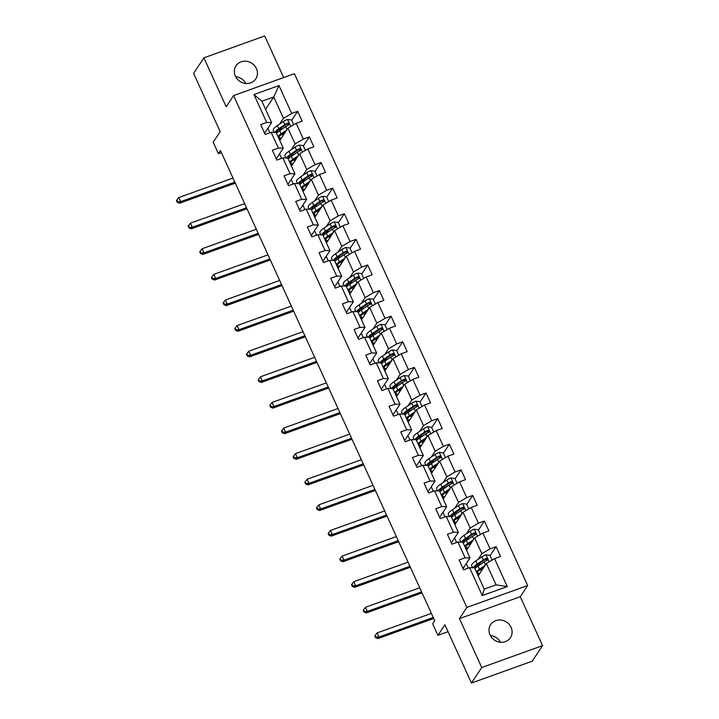 <?xml version="1.0" encoding="UTF-8"?>
<svg xmlns="http://www.w3.org/2000/svg" width="719" height="719" viewBox="0 0 719 719"><rect width="100%" height="100%" fill="white"/><g stroke="black" fill="none" stroke-linecap="round" stroke-linejoin="round"><path stroke-width="1.08" d="M235.374 76.133A11.855 10.857 33.5 0 0 245.215 83.404A11.855 10.857 33.5 0 0 255.784 78.883A11.855 10.857 33.5 0 0 256.413 68.557A11.855 10.857 33.5 0 0 246.581 61.286A11.855 10.857 33.5 0 0 236.012 65.797A11.855 10.857 33.5 0 0 235.374 76.133M490.034 634.922A11.855 10.857 33.5 0 0 499.876 642.193A11.855 10.857 33.5 0 0 510.436 637.681A11.855 10.857 33.5 0 0 511.074 627.345A11.855 10.857 33.5 0 0 501.233 620.075A11.855 10.857 33.5 0 0 490.673 624.586A11.855 10.857 33.5 0 0 490.034 634.922M283.672 77.553L264.709 35.95L203.89 57.844L193.618 73.374L220.176 131.649L213.184 142.2L218.414 153.695L221.398 152.617M527.665 585.536L294.404 73.689L233.585 95.591L466.847 607.429L527.665 585.536L520.268 596.707L459.45 618.61L481.739 667.529L542.557 645.626L520.268 596.707M542.557 645.626L532.276 661.156L471.457 683.05L444.899 624.775L437.916 635.326L448.054 631.677M481.739 667.529L471.457 683.05M265.572 109.297L273.732 96.975L261.896 101.235L271.62 122.581L266.695 122.464L260.691 124.621L265.176 134.471L271.18 132.314L278.361 148.069L272.357 150.226L276.851 160.076L282.846 157.919L290.036 173.674L284.032 175.84L288.517 185.691L294.52 183.525L301.701 199.289L295.707 201.446L300.191 211.296L306.195 209.139L313.376 224.894L307.373 227.06L311.857 236.902L317.861 234.745L325.042 250.509L319.047 252.666L323.532 262.516L329.536 260.35L336.717 276.114L330.713 278.271L335.207 288.121L341.201 285.964L348.382 301.719L342.388 303.885L346.873 313.727L352.876 311.57L360.057 327.334L354.054 329.491L358.547 339.341L364.542 337.175L371.723 352.939L365.728 355.096L370.213 364.946L376.217 362.789L383.398 378.545L377.394 380.711L381.888 390.561L387.883 388.395L395.064 404.159L389.069 406.316L393.554 416.166L399.557 414.009L406.738 429.764L400.735 431.921L405.228 441.772L411.223 439.615L418.404 455.37L412.409 457.536L416.894 467.386L422.898 465.22L430.079 480.984L424.075 483.141L428.569 492.991L434.564 490.834L441.745 506.589L435.75 508.746L440.235 518.597L446.238 516.44L453.419 532.195L447.416 534.361L451.909 544.211L457.904 542.045L465.085 557.809L459.09 559.966L463.575 569.816L469.579 567.659L482.296 595.566L507.281 586.569L496.065 584.853L486.341 563.507L478.18 575.838M266.695 122.464L253.969 94.557L278.954 85.561L291.671 113.467L297.675 111.31L291.689 120.343M507.281 586.569L494.564 558.663L500.559 556.497L496.074 546.656L490.07 548.813L482.889 533.049L488.893 530.892L484.399 521.041L478.405 523.198L471.224 507.443L477.218 505.286L472.734 495.436L466.73 497.593L459.549 481.838L465.553 479.672L461.059 469.822L455.064 471.988L447.883 456.223L453.878 454.066L449.393 444.216L443.389 446.373L436.208 430.618L442.212 428.461L437.718 418.611L431.724 420.768L424.543 405.013L430.537 402.847L426.052 392.996L420.049 395.162L412.868 379.398L418.871 377.241L414.378 367.391L408.383 369.548L401.202 353.793L407.197 351.636L402.712 341.786L396.708 343.943L389.527 328.188L395.531 326.022L391.037 316.171L385.042 318.337L377.861 302.573L383.856 300.416L379.371 290.566L373.368 292.723L366.187 276.968L372.19 274.811L367.697 264.96L361.702 267.117L354.512 251.362L360.516 249.196L356.031 239.346L350.027 241.512L342.846 225.748L348.85 223.591L344.356 213.741L338.361 215.898L331.171 200.143L337.175 197.986L332.69 188.135L326.687 190.292L319.506 174.537L325.5 172.371L321.016 162.521L315.012 164.687L307.831 148.923L313.835 146.766L309.35 136.916L303.346 139.073L296.165 123.317L302.16 121.152L297.675 111.31M437.916 635.326L432.676 623.84L434.734 620.731L220.472 150.586L218.414 153.695M271.18 132.314L276.114 132.431L283.295 148.186L276.267 158.8M279.781 140.493L287.942 128.171L295.123 143.926L291.312 149.687M281.578 158.378L279.529 153.875M283.295 148.186L278.361 148.069M296.165 123.317L287.942 128.171M303.346 139.073L295.123 143.926M282.846 157.919L287.78 158.036L294.961 173.791L287.933 184.406M291.456 166.098L299.616 153.776L306.797 169.531L302.978 175.292M293.253 183.983L291.195 179.48M294.961 173.791L290.036 173.674M307.831 148.923L299.616 153.776M315.012 164.687L306.797 169.531M294.52 183.525L299.455 183.642L306.636 199.406L299.607 210.011M303.121 191.703L311.282 179.382L318.463 195.146L314.652 200.907M304.919 209.597L302.87 205.086M328.718 201.59L326.525 196.772L322.489 196.314A4.907 1.114 155.5 0 0 318.436 198.336L312.352 202.461A14.173 3.209 155.5 0 0 308.244 207.162L309.17 209.184M306.636 199.406L301.701 199.289M319.506 174.537L311.282 179.382M326.687 190.292L318.463 195.146M306.195 209.139L311.12 209.256L318.301 225.011L311.273 235.625M314.796 217.318L322.957 204.996L330.138 220.751L326.327 226.512M316.594 235.203L314.536 230.7M320.827 234.816L319.919 232.767A14.173 3.209 155.5 0 1 324.026 228.076L330.111 223.951A4.907 1.114 155.5 0 1 334.155 221.919L338.2 222.378L340.393 227.195M318.301 225.011L313.376 224.894M331.171 200.143L322.957 204.996M338.361 215.898L330.138 220.751M317.861 234.745L322.795 234.861L329.976 250.625L322.948 261.231M326.462 242.923L334.623 230.601L341.804 246.356L337.993 252.117M328.259 260.808L326.21 256.306M329.976 250.625L325.042 250.509M342.846 225.748L334.623 230.601M350.027 241.512L341.804 246.356M329.536 260.35L334.461 260.467L341.642 276.231L334.614 286.836M338.137 268.538L346.297 256.207L353.478 271.971L349.668 277.732M339.934 286.423L337.876 281.911M344.167 286.036L343.26 283.987A14.173 3.209 155.5 0 1 347.367 279.287L353.451 275.161A4.907 1.114 155.5 0 1 357.505 273.139L361.54 273.597L363.733 278.415M341.642 276.231L336.717 276.114M354.512 251.362L346.297 256.207M361.702 267.117L353.478 271.971M341.201 285.964L346.136 286.081L353.317 301.836L346.288 312.45M349.802 294.143L357.963 281.821L365.153 297.576L361.333 303.337M351.6 312.028L349.551 307.525M353.317 301.836L348.382 301.719M366.187 276.968L357.963 281.821M373.368 292.723L365.153 297.576M352.876 311.57L357.801 311.687L364.982 327.451L357.963 338.056M361.477 319.748L369.638 307.426L376.819 323.182L373.008 328.942M363.275 337.633L361.226 333.131M364.982 327.451L360.057 327.334M377.861 302.573L369.638 307.426M385.042 318.337L376.819 323.182M364.542 337.175L369.476 337.292L376.657 353.056L369.629 363.661M373.152 345.363L381.304 333.032L388.494 348.796L384.674 354.557M374.95 363.248L372.891 358.736M398.739 355.24L396.546 350.423L392.511 349.964A4.907 1.114 155.5 0 0 388.458 351.986L382.373 356.112A14.173 3.209 155.5 0 0 378.266 360.812L379.192 362.834M376.657 353.056L371.723 352.939M389.527 328.188L381.304 333.032M396.708 343.943L388.494 348.796M376.217 362.789L381.142 362.906L388.323 378.661L381.304 389.276M384.818 370.968L392.978 358.646L400.159 374.401L396.349 380.162M386.615 388.853L384.566 384.35M410.414 380.854L408.221 376.037L404.186 375.579A4.907 1.114 155.5 0 0 400.132 377.601L394.048 381.726A14.173 3.209 155.5 0 0 389.941 386.418L390.866 388.44M388.323 378.661L383.398 378.545M401.202 353.793L392.978 358.646M408.383 369.548L400.159 374.401M387.883 388.395L392.817 388.512L399.998 404.276L392.969 414.881M396.493 396.573L404.653 384.252L411.834 400.016L408.015 405.777M398.29 414.459L396.232 409.956M402.514 414.072L401.606 412.023A14.173 3.209 155.5 0 1 405.714 407.331L411.798 403.206A4.907 1.114 155.5 0 1 415.852 401.184L419.887 401.642L422.08 406.46M399.998 404.276L395.064 404.159M412.868 379.398L404.653 384.252M420.049 395.162L411.834 400.016M399.557 414.009L404.482 414.126L411.663 429.881L404.644 440.486M408.158 422.188L416.319 409.857L423.5 425.621L419.689 431.382M409.956 440.073L407.907 435.561M411.663 429.881L406.738 429.764M424.543 405.013L416.319 409.857M431.724 420.768L423.5 425.621M411.223 439.615L416.157 439.731L423.338 455.487L416.31 466.101M419.833 447.793L427.994 435.471L435.175 451.226L431.355 456.987M421.631 465.678L419.572 461.176M425.855 465.292L424.947 463.243A14.173 3.209 155.5 0 1 429.054 458.551L435.139 454.426A4.907 1.114 155.5 0 1 439.192 452.404L443.228 452.862L445.429 457.679M423.338 455.487L418.404 455.37M436.208 430.618L427.994 435.471M443.389 446.373L435.175 451.226M422.898 465.22L427.823 465.337L435.004 481.101L427.985 491.706M431.499 473.399L439.66 461.077L446.841 476.841L443.03 482.602M433.296 491.284L431.247 486.781M437.529 490.897L436.622 488.857A14.173 3.209 155.5 0 1 440.729 484.157L446.814 480.031A4.907 1.114 155.5 0 1 450.867 478.009L454.902 478.468L457.095 483.285M435.004 481.101L430.079 480.984M447.883 456.223L439.66 461.077M455.064 471.988L446.841 476.841M434.564 490.834L439.498 490.951L446.679 506.706L439.651 517.321M443.174 499.013L451.334 486.682L458.515 502.446L454.696 508.207M444.971 516.898L442.913 512.386M446.679 506.706L441.745 506.589M459.549 481.838L451.334 486.682M466.73 497.593L458.515 502.446M446.238 516.44L451.164 516.557L458.345 532.312L451.325 542.926M454.839 524.618L463 512.296L470.181 528.052L466.37 533.813M456.637 542.503L454.588 538.001M480.436 534.505L478.243 529.687L474.207 529.229A4.907 1.114 155.5 0 0 470.154 531.251L464.07 535.376A14.173 3.209 155.5 0 0 459.962 540.068L460.888 542.099M458.345 532.312L453.419 532.195M471.224 507.443L463 512.296M478.405 523.198L470.181 528.052M457.904 542.045L462.838 542.162L470.019 557.926L462.991 568.531M466.514 550.224L474.675 537.902L481.856 553.666L478.036 559.427M468.312 568.109L466.254 563.606M492.111 560.11L489.909 555.293L485.873 554.834A4.907 1.114 155.5 0 0 481.82 556.857L475.735 560.982A14.173 3.209 155.5 0 0 471.637 565.682L472.554 567.704M470.019 557.926L465.085 557.809M482.889 533.049L474.675 537.902M490.07 548.813L481.856 553.666M469.579 567.659L474.504 567.776L484.229 589.113L482.296 595.566M494.564 558.663L486.341 563.507M459.45 618.61L466.847 607.429M203.89 57.844L226.188 106.763L233.585 95.591M484.229 589.113L496.065 584.853M271.62 122.581L264.592 133.186M269.913 132.772L267.854 128.261M293.712 124.764L291.51 119.947L287.474 119.489A4.907 1.114 155.5 0 0 283.43 121.511L277.336 125.636A14.173 3.209 155.5 0 0 273.238 130.337L274.155 132.359M279.637 124.081L283.457 118.32L273.732 96.975L278.954 85.561M261.896 101.235L253.969 94.557M291.671 113.467L283.457 118.32M496.074 546.656L490.088 555.688M484.399 521.041L478.423 530.074M472.734 495.436L466.748 504.468M461.059 469.822L455.082 478.863M449.393 444.216L443.407 453.249M437.718 418.611L431.742 427.643M426.052 392.996L420.067 402.038M414.378 367.391L408.401 376.423M402.712 341.786L396.726 350.818M391.037 316.171L385.06 325.213M379.371 290.566L373.386 299.598M367.697 264.96L361.72 273.993M356.031 239.346L350.045 248.388M344.356 213.741L338.37 222.773M332.69 188.135L326.705 197.168M321.016 162.521L315.03 171.553M309.35 136.916L303.364 145.948M490.331 635.533A11.855 10.857 -146.5 0 1 500.496 642.265M235.679 76.735A11.855 10.857 -146.5 0 1 245.835 83.467M477.039 565.098A11.765 2.669 155.5 0 0 479.205 564.613L480.894 564.145M485.109 565.377L479.474 569.187A14.173 3.209 155.5 0 0 476.32 571.758M477.605 574.571A14.173 3.209 155.5 0 0 479.124 574.409M484.13 566.851L480.975 568.99A11.765 2.669 155.5 0 0 477.569 572.89A11.765 2.669 155.5 0 0 479.771 573.429M474.899 568.639A14.173 3.209 -24.5 0 1 478.054 566.069L484.148 561.943A4.907 1.114 -24.5 0 1 486.916 560.443C487.949 559.229 487.644 558.573 486.017 558.474A4.907 1.114 155.5 0 0 483.249 559.975L477.155 564.1A14.173 3.209 155.5 0 0 473.201 567.74M475.475 568.073A11.765 2.669 -24.5 0 1 475.25 567.803A11.765 2.669 -24.5 0 1 478.656 563.903L484.741 559.777A2.499 0.566 -24.5 0 1 485.424 559.364L486.871 559.697M483.599 567.659A4.35 0.989 155.5 0 0 482.656 567.857L482.629 567.866M482.404 569.457L481.532 569.7L481.82 570.338M479.357 570.185A11.765 2.669 155.5 0 0 481.532 569.7M486.916 560.443L487.419 560.02M431.382 613.379L377.133 632.909L379.003 637.007L377.978 638.562L433.71 618.493M433.251 617.477L379.003 637.007L376.001 637.016L375.255 635.371L374.842 635.991L375.588 637.636L376.001 637.016M375.588 637.636L377.978 638.562M377.133 632.909L375.255 635.371M465.373 539.493A11.765 2.669 155.5 0 0 467.539 538.998L469.228 538.54M473.435 539.771L467.808 543.582A14.173 3.209 155.5 0 0 464.654 546.143M465.93 548.957A14.173 3.209 155.5 0 0 467.458 548.804M472.464 541.236L469.3 543.384A11.765 2.669 155.5 0 0 465.894 547.276A11.765 2.669 155.5 0 0 468.105 547.824M463.234 543.025A14.173 3.209 -24.5 0 1 466.388 540.463L472.473 536.338A4.907 1.114 -24.5 0 1 475.241 534.837C476.275 533.624 475.978 532.968 474.342 532.869A4.907 1.114 155.5 0 0 471.574 534.37L465.49 538.495A14.173 3.209 155.5 0 0 461.526 542.135M463.809 542.459A11.765 2.669 -24.5 0 1 463.575 542.189A11.765 2.669 -24.5 0 1 466.982 538.288L473.066 534.172A2.499 0.566 -24.5 0 1 473.749 533.759L475.205 534.082M471.925 542.054A4.35 0.989 155.5 0 0 470.981 542.252L470.954 542.261M470.738 543.852L469.858 544.094L470.154 544.732M467.692 544.58A11.765 2.669 155.5 0 0 469.858 544.094M475.241 534.837L475.753 534.415M419.707 587.765L365.468 607.294L367.337 611.402L366.304 612.956L422.044 592.887M421.577 591.872L367.337 611.402L364.326 611.402L363.58 609.766L363.167 610.386L363.922 612.022L364.326 611.402M363.922 612.022L366.304 612.956M365.468 607.294L363.58 609.766M468.77 508.89L466.568 504.073L462.533 503.615A4.907 1.114 155.5 0 0 458.479 505.646L452.395 509.762A14.173 3.209 155.5 0 0 448.297 514.462L449.222 516.512M453.698 513.878A11.765 2.669 155.5 0 0 455.864 513.393L457.554 512.935M461.769 514.157L456.134 517.977A14.173 3.209 155.5 0 0 452.979 520.538M454.264 523.351A14.173 3.209 155.5 0 0 455.783 523.189M460.789 515.631L457.635 517.77A11.765 2.669 155.5 0 0 454.219 521.67A11.765 2.669 155.5 0 0 456.43 522.219M451.559 517.419A14.173 3.209 -24.5 0 1 454.714 514.858L460.798 510.733A4.907 1.114 -24.5 0 1 463.566 509.223C464.609 508.009 464.303 507.353 462.676 507.255A4.907 1.114 155.5 0 0 459.908 508.764L453.815 512.881A14.173 3.209 155.5 0 0 449.86 516.521M452.134 516.853A11.765 2.669 -24.5 0 1 451.9 516.584A11.765 2.669 -24.5 0 1 455.316 512.683L461.4 508.558A2.499 0.566 -24.5 0 1 462.083 508.153L463.53 508.477M460.259 516.44A4.35 0.989 155.5 0 0 459.315 516.646L459.288 516.646M459.064 518.237L458.183 518.48L458.479 519.127M456.017 518.965A11.765 2.669 155.5 0 0 458.183 518.48M463.566 509.223L464.079 508.8M408.041 562.159L353.793 581.689L355.662 585.796L354.638 587.342L410.369 567.282M409.911 566.266L355.662 585.796L352.661 585.796L351.915 584.152L351.501 584.772L352.247 586.416L352.661 585.796M352.247 586.416L354.638 587.342M353.793 581.689L351.915 584.152M442.032 488.273A11.765 2.669 155.5 0 0 444.198 487.788L445.888 487.32M450.094 488.552L444.468 492.362A14.173 3.209 155.5 0 0 441.313 494.933M442.589 497.746A14.173 3.209 155.5 0 0 444.117 497.584M449.123 490.025L445.96 492.164A11.765 2.669 155.5 0 0 442.553 496.065A11.765 2.669 155.5 0 0 444.764 496.604M439.893 491.814A14.173 3.209 -24.5 0 1 443.048 489.244L449.132 485.118A4.907 1.114 -24.5 0 1 451.9 483.617C452.934 482.404 452.637 481.748 451.002 481.649A4.907 1.114 155.5 0 0 448.234 483.15L442.149 487.275A14.173 3.209 155.5 0 0 438.186 490.915M440.468 491.248A11.765 2.669 -24.5 0 1 440.235 490.969A11.765 2.669 -24.5 0 1 443.641 487.078L449.726 482.952A2.499 0.566 -24.5 0 1 450.409 482.539L451.865 482.871M448.584 490.834A4.35 0.989 155.5 0 0 447.64 491.032L447.613 491.041M447.389 492.632L446.517 492.875L446.814 493.513M444.351 493.36A11.765 2.669 155.5 0 0 446.517 492.875M451.9 483.617L452.413 483.195M396.367 536.554L342.127 556.084L343.997 560.182L342.963 561.737L398.703 541.668M398.236 540.652L343.997 560.182L340.986 560.191L340.24 558.546L339.826 559.166L340.581 560.811L340.986 560.191M340.581 560.811L342.963 561.737M342.127 556.084L340.24 558.546M430.357 462.668A11.765 2.669 155.5 0 0 432.523 462.173L434.213 461.715M438.428 462.946L432.793 466.757A14.173 3.209 155.5 0 0 429.638 469.318M430.924 472.131A14.173 3.209 155.5 0 0 432.443 471.979M437.449 464.411L434.294 466.559A11.765 2.669 155.5 0 0 430.879 470.451A11.765 2.669 155.5 0 0 433.09 470.999M428.218 466.2A14.173 3.209 -24.5 0 1 431.373 463.638L437.458 459.513A4.907 1.114 -24.5 0 1 440.226 458.012C441.268 456.799 440.963 456.143 439.336 456.044A4.907 1.114 155.5 0 0 436.568 457.545L430.474 461.67A14.173 3.209 155.5 0 0 426.52 465.31M428.794 465.633A11.765 2.669 -24.5 0 1 428.56 465.364A11.765 2.669 -24.5 0 1 431.975 461.463L438.06 457.347A2.499 0.566 -24.5 0 1 438.743 456.933L440.19 457.257M436.918 465.229A4.35 0.989 155.5 0 0 435.975 465.427L435.948 465.436M435.723 467.026L434.842 467.26L435.139 467.907M432.676 467.754A11.765 2.669 155.5 0 0 434.842 467.26M440.226 458.012L440.738 457.59M384.701 510.939L330.452 530.469L332.322 534.577L331.297 536.131L387.029 516.062M386.57 515.047L332.322 534.577L329.32 534.577L328.574 532.941L328.161 533.561L328.907 535.197L329.32 534.577M328.907 535.197L331.297 536.131M330.452 530.469L328.574 532.941M433.755 432.065L431.562 427.248L427.526 426.789A4.907 1.114 155.5 0 0 423.473 428.821L417.388 432.937A14.173 3.209 155.5 0 0 413.281 437.637L414.216 439.686M418.692 437.053A11.765 2.669 155.5 0 0 420.858 436.568L422.547 436.109M426.753 437.332L421.127 441.151A14.173 3.209 155.5 0 0 417.973 443.713M419.249 446.526A14.173 3.209 155.5 0 0 420.777 446.364M425.783 438.806L422.619 440.945A11.765 2.669 155.5 0 0 419.213 444.845A11.765 2.669 155.5 0 0 421.424 445.394M416.553 440.594A14.173 3.209 -24.5 0 1 419.707 438.033L425.792 433.908A4.907 1.114 -24.5 0 1 428.56 432.398C429.594 431.184 429.297 430.528 427.661 430.429A4.907 1.114 155.5 0 0 424.893 431.939L418.809 436.056A14.173 3.209 155.5 0 0 414.845 439.695M417.128 440.028A11.765 2.669 -24.5 0 1 416.894 439.758A11.765 2.669 -24.5 0 1 420.3 435.858L426.385 431.733A2.499 0.566 -24.5 0 1 427.068 431.328L428.524 431.652M425.244 439.615A4.35 0.989 155.5 0 0 424.3 439.821L424.273 439.821M424.048 441.412L423.176 441.655L423.464 442.302M421.01 442.14A11.765 2.669 155.5 0 0 423.176 441.655M428.56 432.398L429.072 431.975M373.026 485.334L318.787 504.864L320.656 508.962L319.622 510.517L375.363 490.457M374.896 489.441L320.656 508.962L317.645 508.971L316.899 507.326L316.486 507.947L317.232 509.591L317.645 508.971M317.232 509.591L319.622 510.517M318.787 504.864L316.899 507.326M407.017 411.448A11.765 2.669 155.5 0 0 409.183 410.962L410.873 410.495M415.088 411.726L409.453 415.537A14.173 3.209 155.5 0 0 406.298 418.107M407.583 420.912A14.173 3.209 155.5 0 0 409.102 420.759M414.108 413.2L410.953 415.339A11.765 2.669 155.5 0 0 407.538 419.24A11.765 2.669 155.5 0 0 409.749 419.779M404.878 414.989A14.173 3.209 -24.5 0 1 408.033 412.418L414.117 408.293A4.907 1.114 -24.5 0 1 416.885 406.792C417.928 405.579 417.622 404.923 415.995 404.824A4.907 1.114 155.5 0 0 413.227 406.325L407.134 410.45A14.173 3.209 155.5 0 0 403.179 414.09M405.453 414.423A11.765 2.669 -24.5 0 1 405.219 414.144A11.765 2.669 -24.5 0 1 408.626 410.252L414.719 406.127A2.499 0.566 -24.5 0 1 415.402 405.714L416.849 406.037M413.569 414.009A4.35 0.989 155.5 0 0 412.634 414.207L412.607 414.216M412.382 415.807L411.502 416.049L411.798 416.687M409.336 416.535A11.765 2.669 155.5 0 0 411.502 416.049M416.885 406.792L417.397 406.37M361.351 459.729L307.112 479.258L308.981 483.357L307.957 484.912L363.688 464.842M363.23 463.827L308.981 483.357L305.979 483.366L305.224 481.721L304.82 482.341L305.566 483.986L305.979 483.366M305.566 483.986L307.957 484.912M307.112 479.258L305.224 481.721M395.351 385.833A11.765 2.669 155.5 0 0 397.517 385.348L399.207 384.89M403.413 386.121L397.787 389.932A14.173 3.209 155.5 0 0 394.632 392.493M395.908 395.306A14.173 3.209 155.5 0 0 397.436 395.153M402.442 387.586L399.279 389.734A11.765 2.669 155.5 0 0 395.872 393.626A11.765 2.669 155.5 0 0 398.083 394.174M393.212 389.374A14.173 3.209 -24.5 0 1 396.367 386.813L402.451 382.688A4.907 1.114 -24.5 0 1 405.219 381.187C406.253 379.974 405.956 379.317 404.321 379.219A4.907 1.114 155.5 0 0 401.553 380.719L395.468 384.845A14.173 3.209 155.5 0 0 391.504 388.485M393.778 388.808A11.765 2.669 -24.5 0 1 393.554 388.539A11.765 2.669 -24.5 0 1 396.96 384.638L403.044 380.522A2.499 0.566 -24.5 0 1 403.727 380.108L405.183 380.432M401.903 388.404A4.35 0.989 155.5 0 0 400.959 388.602L400.932 388.611M400.708 390.201L399.836 390.435L400.124 391.082M397.67 390.929A11.765 2.669 155.5 0 0 399.836 390.435M405.219 381.187L405.732 380.764M349.686 434.114L295.446 453.644L297.315 457.751L296.282 459.306L352.022 439.237M351.555 438.222L297.315 457.751L294.305 457.751L293.559 456.116L293.145 456.736L293.891 458.371L294.305 457.751M293.891 458.371L296.282 459.306M295.446 453.644L293.559 456.116M383.676 360.228A11.765 2.669 155.5 0 0 385.842 359.743L387.532 359.275M391.747 360.507L386.112 364.326A14.173 3.209 155.5 0 0 382.957 366.888M384.243 369.701A14.173 3.209 155.5 0 0 385.761 369.539M390.768 361.981L387.604 364.12A11.765 2.669 155.5 0 0 384.198 368.02A11.765 2.669 155.5 0 0 386.409 368.559M381.537 363.769A14.173 3.209 -24.5 0 1 384.692 361.199L390.777 357.082A4.907 1.114 -24.5 0 1 393.545 355.572C394.587 354.359 394.282 353.703 392.646 353.604A4.907 1.114 155.5 0 0 389.878 355.105L383.793 359.23A14.173 3.209 155.5 0 0 379.839 362.87M382.113 363.203A11.765 2.669 -24.5 0 1 381.879 362.933A11.765 2.669 -24.5 0 1 385.285 359.033L391.379 354.907A2.499 0.566 -24.5 0 1 392.062 354.503L393.509 354.827M390.228 362.789A4.35 0.989 155.5 0 0 389.294 362.996L389.267 362.996M389.042 364.587L388.161 364.83L388.458 365.477M385.995 365.315A11.765 2.669 155.5 0 0 388.161 364.83M393.545 355.572L394.057 355.15M338.011 408.509L283.771 428.039L285.641 432.137L284.616 433.692L340.348 413.632M339.889 412.607L285.641 432.137L282.639 432.146L281.884 430.501L281.48 431.121L282.225 432.766L282.639 432.146M282.225 432.766L284.616 433.692M283.771 428.039L281.884 430.501M387.074 329.635L384.881 324.817L380.845 324.359A4.907 1.114 155.5 0 0 376.792 326.381L370.707 330.506A14.173 3.209 155.5 0 0 366.6 335.198L367.535 337.247M372.011 334.623A11.765 2.669 155.5 0 0 374.177 334.137L375.857 333.67M380.072 334.901L374.446 338.712A14.173 3.209 155.5 0 0 371.292 341.282M372.568 344.086A14.173 3.209 155.5 0 0 374.096 343.934M379.102 336.375L375.938 338.514A11.765 2.669 155.5 0 0 372.532 342.415A11.765 2.669 155.5 0 0 374.743 342.954M369.872 338.164A14.173 3.209 -24.5 0 1 373.026 335.593L379.111 331.468A4.907 1.114 -24.5 0 1 381.879 329.967C382.912 328.754 382.616 328.098 380.98 327.999A4.907 1.114 155.5 0 0 378.212 329.5L372.127 333.625A14.173 3.209 155.5 0 0 368.164 337.265M370.438 337.597A11.765 2.669 -24.5 0 1 370.213 337.319A11.765 2.669 -24.5 0 1 373.619 333.427L379.704 329.302A2.499 0.566 -24.5 0 1 380.387 328.889L381.843 329.212M378.562 337.184A4.35 0.989 155.5 0 0 377.619 337.382L377.592 337.391M377.367 338.982L376.495 339.224L376.783 339.862M374.329 339.71A11.765 2.669 155.5 0 0 376.495 339.224M381.879 329.967L382.391 329.545M326.345 382.903L272.106 402.424L273.975 406.532L272.941 408.086L328.673 388.017M328.215 387.002L273.975 406.532L270.964 406.541L270.218 404.896L269.805 405.516L270.551 407.161L270.964 406.541M270.551 407.161L272.941 408.086M272.106 402.424L270.218 404.896M375.399 304.02L373.206 299.203L369.171 298.753A4.907 1.114 155.5 0 0 365.117 300.776L359.033 304.901A14.173 3.209 155.5 0 0 354.925 309.592L355.86 311.642M360.336 309.008A11.765 2.669 155.5 0 0 362.502 308.523L364.191 308.065M368.407 309.287L362.771 313.107A14.173 3.209 155.5 0 0 359.617 315.668M360.902 318.481A14.173 3.209 155.5 0 0 362.421 318.319M367.427 310.761L364.263 312.909A11.765 2.669 155.5 0 0 360.857 316.8A11.765 2.669 155.5 0 0 363.068 317.349M358.197 312.549A14.173 3.209 -24.5 0 1 361.351 309.988L367.436 305.863A4.907 1.114 -24.5 0 1 370.204 304.362C371.238 303.148 370.941 302.492 369.305 302.384A4.907 1.114 155.5 0 0 366.537 303.894L360.453 308.02A14.173 3.209 155.5 0 0 356.498 311.66M358.772 311.983A11.765 2.669 -24.5 0 1 358.538 311.713A11.765 2.669 -24.5 0 1 361.945 307.813L368.038 303.688A2.499 0.566 -24.5 0 1 368.721 303.283L370.168 303.607M366.888 311.57A4.35 0.989 155.5 0 0 365.953 311.776L365.926 311.785M365.701 313.376L364.821 313.61L365.117 314.257M362.655 314.104A11.765 2.669 155.5 0 0 364.821 313.61M370.204 304.362L370.716 303.939M314.67 357.289L260.431 376.819L262.3 380.926L261.276 382.472L317.007 362.412M316.54 361.396L262.3 380.926L259.298 380.926L258.543 379.29L258.139 379.911L258.885 381.546L259.298 380.926M258.885 381.546L261.276 382.472M260.431 376.819L258.543 379.29M348.67 283.403A11.765 2.669 155.5 0 0 350.836 282.918L352.517 282.45M356.732 283.681L351.106 287.492A14.173 3.209 155.5 0 0 347.951 290.063M349.227 292.876A14.173 3.209 155.5 0 0 350.755 292.714M355.761 285.155L352.598 287.294A11.765 2.669 155.5 0 0 349.191 291.195A11.765 2.669 155.5 0 0 351.402 291.734M346.522 286.944A14.173 3.209 -24.5 0 1 349.686 284.373L355.77 280.257A4.907 1.114 -24.5 0 1 358.538 278.747C359.572 277.534 359.275 276.878 357.64 276.779A4.907 1.114 155.5 0 0 354.871 278.28L348.787 282.405A14.173 3.209 155.5 0 0 344.823 286.045M347.097 286.378A11.765 2.669 -24.5 0 1 346.873 286.108A11.765 2.669 -24.5 0 1 350.279 282.208L356.363 278.082A2.499 0.566 -24.5 0 1 357.046 277.678L358.502 278.001M355.222 285.964A4.35 0.989 155.5 0 0 354.278 286.171L354.251 286.171M354.027 287.762L353.155 288.004L353.442 288.643M350.989 288.49A11.765 2.669 155.5 0 0 353.155 288.004M303.005 331.684L248.756 351.214L250.634 355.312L249.601 356.867L305.332 336.798M304.874 335.782L250.634 355.312L247.624 355.321L246.878 353.676L246.464 354.296L247.21 355.941L247.624 355.321M247.21 355.941L249.601 356.867M248.756 351.214L246.878 353.676M352.058 252.809L349.865 247.992L345.83 247.534A4.907 1.114 155.5 0 0 341.777 249.556L335.692 253.681A14.173 3.209 155.5 0 0 331.585 258.373L332.52 260.422M336.995 257.797A11.765 2.669 155.5 0 0 339.161 257.303L340.851 256.845M345.066 258.076L339.431 261.887A14.173 3.209 155.5 0 0 336.276 264.457M337.562 267.261A14.173 3.209 155.5 0 0 339.08 267.108M344.086 259.55L340.923 261.689A11.765 2.669 155.5 0 0 337.517 265.59A11.765 2.669 155.5 0 0 339.728 266.129M334.856 261.339A14.173 3.209 -24.5 0 1 338.011 258.768L344.095 254.643A4.907 1.114 -24.5 0 1 346.864 253.142C347.897 251.929 347.601 251.273 345.965 251.174A4.907 1.114 155.5 0 0 343.197 252.675L337.112 256.8A14.173 3.209 155.5 0 0 333.149 260.44M335.431 260.763A11.765 2.669 -24.5 0 1 335.198 260.494A11.765 2.669 -24.5 0 1 338.604 256.602L344.698 252.477A2.499 0.566 -24.5 0 1 345.381 252.063L346.828 252.387M343.547 260.359A4.35 0.989 155.5 0 0 342.603 260.557L342.586 260.566M342.361 262.156L341.48 262.399L341.777 263.037M339.314 262.884A11.765 2.669 155.5 0 0 341.48 262.399M346.864 253.142L347.376 252.72M291.33 306.069L237.09 325.599L238.96 329.706L237.935 331.261L293.667 311.192M293.199 310.177L238.96 329.706L235.958 329.706L235.203 328.071L234.798 328.691L235.544 330.336L235.958 329.706M235.544 330.336L237.935 331.261M237.09 325.599L235.203 328.071M325.33 232.183A11.765 2.669 155.5 0 0 327.496 231.698L329.176 231.239M333.391 232.462L327.765 236.281A14.173 3.209 155.5 0 0 324.611 238.843M325.887 241.656A14.173 3.209 155.5 0 0 327.415 241.494M332.421 233.936L329.257 236.075A11.765 2.669 155.5 0 0 325.851 239.975A11.765 2.669 155.5 0 0 328.062 240.523M323.182 235.724A14.173 3.209 -24.5 0 1 326.345 233.163L332.43 229.037A4.907 1.114 -24.5 0 1 335.198 227.537C336.231 226.323 335.935 225.667 334.299 225.559A4.907 1.114 155.5 0 0 331.531 227.069L325.446 231.194A14.173 3.209 155.5 0 0 321.483 234.834M323.757 235.158A11.765 2.669 -24.5 0 1 323.532 234.888A11.765 2.669 -24.5 0 1 326.938 230.988L333.023 226.862A2.499 0.566 -24.5 0 1 333.706 226.458L335.162 226.782M331.881 234.745A4.35 0.989 155.5 0 0 330.938 234.951L330.911 234.96M330.686 236.551L329.814 236.785L330.102 237.432M327.648 237.279A11.765 2.669 155.5 0 0 329.814 236.785M335.198 227.537L335.71 227.114M279.664 280.464L225.415 299.994L227.294 304.101L226.26 305.647L281.992 285.587M281.533 284.571L227.294 304.101L224.283 304.101L223.537 302.456L223.124 303.085L223.87 304.721L224.283 304.101M223.87 304.721L226.26 305.647M225.415 299.994L223.537 302.456M313.655 206.578A11.765 2.669 155.5 0 0 315.821 206.092L317.51 205.625M321.726 206.856L316.09 210.667A14.173 3.209 155.5 0 0 312.936 213.237M314.221 216.051A14.173 3.209 155.5 0 0 315.74 215.889M320.746 208.33L317.582 210.469A11.765 2.669 155.5 0 0 314.176 214.37A11.765 2.669 155.5 0 0 316.387 214.909M311.516 210.119A14.173 3.209 -24.5 0 1 314.67 207.548L320.755 203.432A4.907 1.114 -24.5 0 1 323.523 201.922C324.557 200.709 324.26 200.053 322.624 199.954A4.907 1.114 155.5 0 0 319.856 201.455L313.772 205.58A14.173 3.209 155.5 0 0 309.808 209.22M312.091 209.553A11.765 2.669 -24.5 0 1 311.857 209.283A11.765 2.669 -24.5 0 1 315.264 205.382L321.348 201.257A2.499 0.566 -24.5 0 1 322.031 200.844L323.487 201.176M320.207 209.139A4.35 0.989 155.5 0 0 319.263 209.346L319.245 209.346M319.02 210.937L318.14 211.179L318.436 211.817M315.974 211.665A11.765 2.669 155.5 0 0 318.14 211.179M323.523 201.922L324.035 201.5M267.989 254.859L213.75 274.388L215.619 278.487L214.595 280.042L270.326 259.972M269.859 258.957L215.619 278.487L212.617 278.496L211.862 276.851L211.458 277.471L212.204 279.116L212.617 278.496M212.204 279.116L214.595 280.042M213.75 274.388L211.862 276.851M317.052 175.984L314.85 171.167L310.815 170.709A4.907 1.114 155.5 0 0 306.77 172.731L300.677 176.856A14.173 3.209 155.5 0 0 296.579 181.548L297.513 183.597M301.98 180.972A11.765 2.669 155.5 0 0 304.155 180.478L305.836 180.02M310.051 181.251L304.425 185.062A14.173 3.209 155.5 0 0 301.27 187.632M302.546 190.436A14.173 3.209 155.5 0 0 304.065 190.283M309.08 182.716L305.917 184.864A11.765 2.669 155.5 0 0 302.51 188.764A11.765 2.669 155.5 0 0 304.712 189.304M299.841 184.513A14.173 3.209 -24.5 0 1 302.996 181.943L309.089 177.818A4.907 1.114 -24.5 0 1 311.857 176.317C312.891 175.103 312.594 174.447 310.959 174.349A4.907 1.114 155.5 0 0 308.19 175.849L302.106 179.975A14.173 3.209 155.5 0 0 298.142 183.615M300.416 183.938A11.765 2.669 -24.5 0 1 300.191 183.669A11.765 2.669 -24.5 0 1 303.598 179.777L309.682 175.652A2.499 0.566 -24.5 0 1 310.365 175.238L311.821 175.562M308.541 183.534A4.35 0.989 155.5 0 0 307.597 183.731L307.57 183.74M307.346 185.331L306.474 185.574L306.761 186.212M304.308 186.059A11.765 2.669 155.5 0 0 306.474 185.574M311.857 176.317L312.37 175.894M256.324 229.244L202.075 248.774L203.944 252.881L202.92 254.436L258.651 234.367M258.193 233.351L203.944 252.881L200.943 252.881L200.197 251.246L199.783 251.866L200.529 253.51L200.943 252.881M200.529 253.51L202.92 254.436M202.075 248.774L200.197 251.246M305.377 150.37L303.184 145.553L299.149 145.094A4.907 1.114 155.5 0 0 295.096 147.125L289.011 151.242A14.173 3.209 155.5 0 0 284.904 155.942L285.838 157.991M290.314 155.358A11.765 2.669 155.5 0 0 292.48 154.873L294.17 154.414M298.376 155.637L292.75 159.456A14.173 3.209 155.5 0 0 289.595 162.018M290.88 164.831A14.173 3.209 155.5 0 0 292.399 164.669M297.405 157.11L294.242 159.25A11.765 2.669 155.5 0 0 290.836 163.15A11.765 2.669 155.5 0 0 293.046 163.698M288.175 158.899A14.173 3.209 -24.5 0 1 291.33 156.338L297.414 152.212A4.907 1.114 -24.5 0 1 300.183 150.711C301.216 149.498 300.919 148.833 299.284 148.734A4.907 1.114 155.5 0 0 296.516 150.244L290.431 154.369A14.173 3.209 155.5 0 0 286.468 158.009M288.75 158.333A11.765 2.669 -24.5 0 1 288.517 158.063A11.765 2.669 -24.5 0 1 291.923 154.163L298.008 150.037A2.499 0.566 -24.5 0 1 298.691 149.633L300.147 149.956M296.866 157.919A4.35 0.989 155.5 0 0 295.922 158.126L295.904 158.135M295.68 159.726L294.799 159.96L295.096 160.607M292.633 160.454A11.765 2.669 155.5 0 0 294.799 159.96M300.183 150.711L300.695 150.28M244.649 203.639L190.409 223.169L192.279 227.276L191.254 228.822L246.985 208.762M246.518 207.746L192.279 227.276L189.268 227.276L188.522 225.631L188.108 226.26L188.863 227.896L189.268 227.276M188.863 227.896L191.254 228.822M190.409 223.169L188.522 225.631M278.639 129.753A11.765 2.669 155.5 0 0 280.814 129.267L282.495 128.8M286.71 130.031L281.084 133.842A14.173 3.209 155.5 0 0 277.929 136.412M279.206 139.225A14.173 3.209 155.5 0 0 280.725 139.064M285.74 131.505L282.576 133.644A11.765 2.669 155.5 0 0 279.17 137.545A11.765 2.669 155.5 0 0 281.372 138.084M276.5 133.294A14.173 3.209 -24.5 0 1 279.655 130.723L285.749 126.607A4.907 1.114 -24.5 0 1 288.517 125.097C289.55 123.884 289.254 123.228 287.618 123.129A4.907 1.114 155.5 0 0 284.85 124.63L278.765 128.755A14.173 3.209 155.5 0 0 274.802 132.395M277.076 132.727A11.765 2.669 -24.5 0 1 276.851 132.458A11.765 2.669 -24.5 0 1 280.257 128.557L286.342 124.432A2.499 0.566 -24.5 0 1 287.025 124.019L288.481 124.351M285.2 132.314A4.35 0.989 155.5 0 0 284.257 132.512L284.23 132.521M284.005 134.111L283.133 134.354L283.421 134.992M280.958 134.839A11.765 2.669 155.5 0 0 283.133 134.354M288.517 125.097L289.029 124.675M232.983 178.033L178.734 197.563L180.604 201.662L179.579 203.216L235.311 183.147M234.852 182.132L180.604 201.662L177.602 201.671L176.856 200.026L176.443 200.646L177.189 202.291L177.602 201.671M177.189 202.291L179.579 203.216M178.734 197.563L176.856 200.026M489.163 561.845L485.981 554.843M477.155 564.1L475.735 560.982M479.205 564.613L479.447 565.134M479.474 569.187L478.054 566.069M483.249 559.975L481.82 556.857M485.46 564.837L484.148 561.943M485.424 559.364L486.017 558.474M477.497 536.239L474.306 529.238M465.49 538.495L464.07 535.376M467.539 538.998L467.772 539.52M467.808 543.582L466.388 540.463M471.574 534.37L470.154 531.251M473.794 539.232L472.473 536.338M473.749 533.759L474.342 532.869M465.822 510.625L462.632 503.633M453.815 512.881L452.395 509.762M455.864 513.393L456.107 513.914M456.134 517.977L454.714 514.858M459.908 508.764L458.479 505.646M462.119 513.627L460.798 510.733M462.083 508.153L462.676 507.255M454.156 485.019L450.966 478.018M442.149 487.275L440.729 484.157M444.198 487.788L444.432 488.309M444.468 492.362L443.048 489.244M448.234 483.15L446.814 480.031M450.454 488.012L449.132 485.118M450.409 482.539L451.002 481.649M442.482 459.414L439.291 452.413M430.474 461.67L429.054 458.551M432.523 462.173L432.766 462.694M432.793 466.757L431.373 463.638M436.568 457.545L435.139 454.426M438.779 462.407L437.458 459.513M438.743 456.933L439.336 456.044M430.816 433.8L427.625 426.807M418.809 436.056L417.388 432.937M420.858 436.568L421.091 437.089M421.127 441.151L419.707 438.033M424.893 431.939L423.473 428.821M427.113 436.801L425.792 433.908M427.068 431.328L427.661 430.429M419.141 408.194L415.95 401.193M407.134 410.45L405.714 407.331M409.183 410.962L409.426 411.475M409.453 415.537L408.033 412.418M413.227 406.325L411.798 403.206M415.438 411.187L414.117 408.293M415.402 405.714L415.995 404.824M407.475 382.589L404.285 375.588M395.468 384.845L394.048 381.726M397.517 385.348L397.751 385.869M397.787 389.932L396.367 386.813M401.553 380.719L400.132 377.601M403.772 385.582L402.451 382.688M403.727 380.108L404.321 379.219M395.801 356.975L392.61 349.973M383.793 359.23L382.373 356.112M385.842 359.743L386.085 360.264M386.112 364.326L384.692 361.199M389.878 355.105L388.458 351.986M392.098 359.976L390.777 357.082M392.062 354.503L392.646 353.604M384.135 331.369L380.944 324.368M372.127 333.625L370.707 330.506M374.177 334.137L374.41 334.65M374.446 338.712L373.026 335.593M378.212 329.5L376.792 326.381M380.432 334.362L379.111 331.468M380.387 328.889L380.98 327.999M372.46 305.764L369.269 298.762M360.453 308.02L359.033 304.901M362.502 308.523L362.744 309.044M362.771 313.107L361.351 309.988M366.537 303.894L365.117 300.776M368.757 308.757L367.436 305.863M368.721 303.283L369.305 302.384M360.794 280.149L357.604 273.148M348.787 282.405L347.367 279.287M350.836 282.918L351.07 283.439M351.106 287.492L349.686 284.373M354.871 278.28L353.451 275.161M357.082 283.151L355.77 280.257M357.046 277.678L357.64 276.779M349.119 254.544L345.929 247.543M337.112 256.8L335.692 253.681M339.161 257.303L339.404 257.824M339.431 261.887L338.011 258.768M343.197 252.675L341.777 249.556M345.417 257.537L344.095 254.643M345.381 252.063L345.965 251.174M337.454 228.939L334.263 221.937M325.446 231.194L324.026 228.076M327.496 231.698L327.729 232.219M327.765 236.281L326.345 233.163M331.531 227.069L330.111 223.951M333.742 231.931L332.43 229.037M333.706 226.458L334.299 225.559M325.779 203.324L322.588 196.323M313.772 205.58L312.352 202.461M315.821 206.092L316.063 206.614M316.09 210.667L314.67 207.548M319.856 201.455L318.436 198.336M322.076 206.326L320.755 203.432M322.031 200.844L322.624 199.954M314.113 177.719L310.923 170.718M302.106 179.975L300.677 176.856M304.155 180.478L304.389 180.999M304.425 185.062L302.996 181.943M308.19 175.849L306.77 172.731M310.401 180.712L309.089 177.818M310.365 175.238L310.959 174.349M302.438 152.104L299.248 145.112M290.431 154.369L289.011 151.242M292.48 154.873L292.723 155.394M292.75 159.456L291.33 156.338M296.516 150.244L295.096 147.125M298.736 155.106L297.414 152.212M298.691 149.633L299.284 148.734M290.773 126.499L287.582 119.498M278.765 128.755L277.336 125.636M280.814 129.267L281.048 129.788M281.084 133.842L279.655 130.723M284.85 124.63L283.43 121.511M287.061 129.492L285.749 126.607M287.025 124.019L287.618 123.129"/></g></svg>
